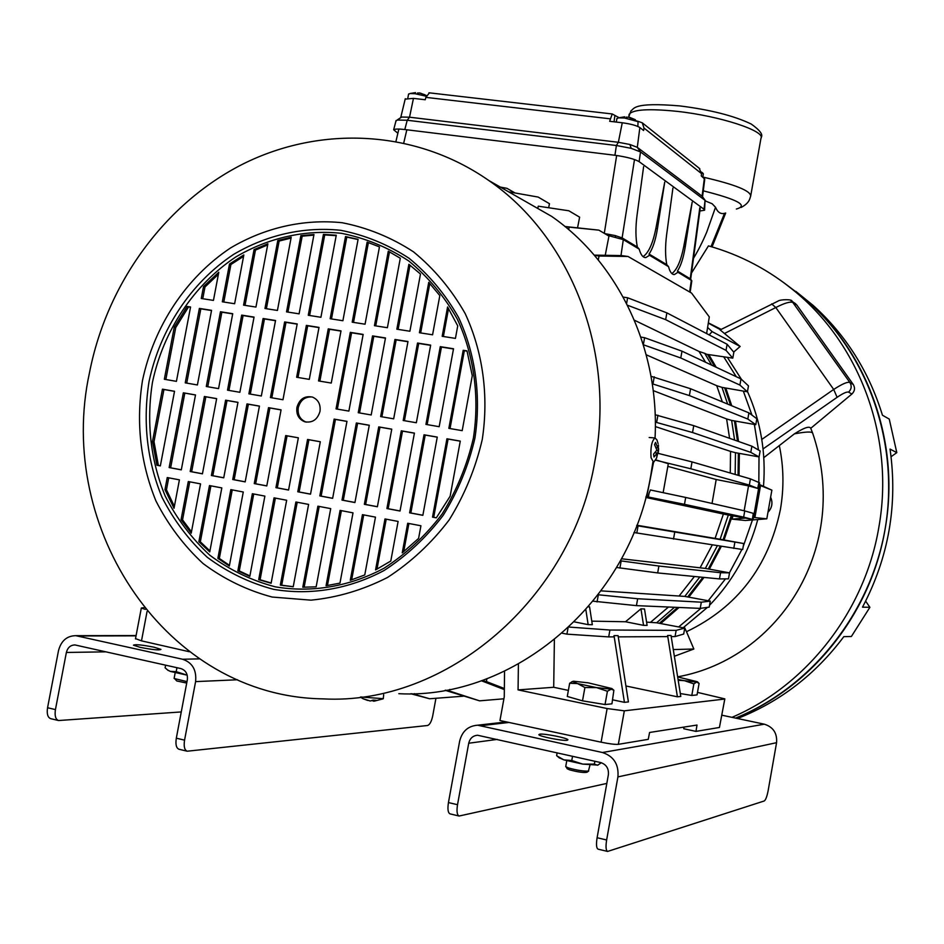 <?xml version="1.0" encoding="UTF-8"?>
<svg xmlns="http://www.w3.org/2000/svg" width="944" height="944" viewBox="0 0 944 944"><rect width="100%" height="100%" fill="white"/><g stroke="black" fill="none" stroke-linecap="round" stroke-linejoin="round"><path stroke-width="1.42" d="M885.083 529.159C900.765 442.358 867.3 350.59 803.379 297.478L783.331 282.315L808.253 301.726C868.692 355.746 899.585 444.14 885.165 528.687C870.557 613.187 811.545 687.043 735.565 718.101C811.51 687.739 870.982 613.494 885.083 529.159M691.515 273.028L708.46 245.877C740.592 254.88 769.773 270.35 795.993 292.298C860.81 346.165 894.747 439.338 878.805 527.519C864.751 611.287 806.731 685.427 731.966 717.334M677.65 676.836C779.614 658.582 851.134 546.352 812.666 433.143C811.864 431.467 805.775 431.703 794.4 433.851L763.802 457.651M779.307 445.544C783.744 466.714 784.11 488.072 780.381 509.618C768.463 566.66 737.17 607.358 686.5 631.713L684.282 626.969M723.694 356.797L736.261 376.691L723.694 356.797M743.365 391.182L751.955 415.124L743.365 391.182M754.362 424.47L758.492 450.005L754.362 424.47M759.011 456.908L758.834 482.467L759.011 456.908M763.495 486.349C766.115 452.955 760.77 421.343 747.471 391.5M741.429 379.323L727.34 357.339M721.228 329.373L708.342 322.86M812.666 433.143L810.743 428.305L851.913 394.014C854.827 391.123 855.264 387.937 853.246 384.456L796.878 305.089L794.706 303.142M711.009 246.608L724.532 213.344C720.661 214.323 717.652 212.294 715.517 207.267L706.737 232.106C702.714 241.64 698.3 250.372 693.486 258.326M725.676 213.014L724.532 213.344M705.616 201.06L712.165 203.751L715.517 207.267M736.355 209.025C748.804 205.58 737.771 199.514 703.292 190.841M686.5 631.713L693.852 649.024L674.358 656.257M707.599 327.438L712.142 331.639L740.143 346.472L720.142 329.916M810.743 428.305C809.563 425.838 804.111 427.691 794.4 433.851M693.852 649.024L673.284 649.566M724.638 333.409L775.815 307.52L771.637 303.897M740.143 346.472L733.689 352.065M709.133 334.884L712.142 331.639M763.059 448.919L837.116 397.318L833.694 389.447L775.815 307.52C784.724 302.953 790.506 301.301 793.161 302.564L796.878 305.089M761.784 439.444L833.694 389.447C842.308 383.854 847.712 381.541 849.907 382.521L791.969 301.289L795.698 303.815M683.161 627.76L707.493 607.358M709.522 605.305C732.815 581.126 748.899 552.535 757.772 519.53M656.646 458.017L653.59 462.336L651.053 457.698C650.392 447.503 651.714 440.919 655.018 437.957L656.93 439.904L658.098 443.586M657.319 452.967L656.587 458.123L658.298 450.713L658.405 445.037L657.862 447.834L655.537 442.406L654.558 444.671L656.882 450.087L653.555 454.123L653.991 457.002L657.319 452.967L654.912 452.778M657.862 447.834L656.104 447.692M658.298 450.713L656.599 450.583M174.168 678.134L176.752 680.954L186.711 683.067M174.251 678.524L186.995 681.615M637.861 126.449L638.061 121.658L624.55 118.012L618.414 117.847L616.88 118.708M626.214 117.15L629.329 117.316M629.778 117.41L635.312 119.699M598.048 765.1L582.743 764.109L563.839 759.861L559.108 757.737M601.375 762.74L597.552 765.23L594.342 764.109L582.743 764.109L571.769 760.522L563.839 759.861L556.913 755.896M594.342 764.109L594.862 761.253M557.125 752.805L556.618 755.648M572.536 756.25L571.769 760.522M732.249 515.79L724.072 539.944M721.263 546.493L709.404 569.031M704.012 577.421L688.955 596.95M679.066 607.476L660.989 623.276M708.802 354.602L716.201 367.263M725.96 388.527L731.742 405.767M735.553 421.484L738.515 441.473M739.353 453.663L739.022 475.564M752.462 519.943L743.223 546.47M741.913 549.443L729.417 572.831M725.488 578.873L708.236 600.738M700.944 608.29L678.76 626.863M732.957 515.92L732.06 519.129L745.382 520.498L766.811 518.834L771.873 490.148L759.46 484.52M753.666 517.442L766.811 518.834M732.06 519.129L745.241 518.103M754.929 517.347L760.545 485.582L759.401 485.074M771.873 490.148L760.545 485.582M176.941 667.691L176.198 671.668L187.207 675.172L170.309 671.396L167.772 670.122M176.198 671.668L170.309 671.396L167.501 669.91L165.094 667.797L165.601 665.154M567.191 740.273C563.002 741.158 539.036 736.426 538.859 734.668L539.661 734.172C544.074 733.335 567.722 738.019 567.934 739.789L567.191 740.273M497.217 739.4L468.72 743.235C469.947 738.326 472.897 735.659 477.593 735.246L600.655 762.551C606.319 764.451 608.892 768.51 608.373 774.741L597.104 837.729C596.053 844.432 596.384 848.255 598.107 849.175L607.606 851.441C605.918 850.52 605.588 846.697 606.638 839.983L597.104 837.729M607.606 851.441L764.251 800.972C765.702 799.946 767 796.512 768.145 790.647L776.57 742.68C777.29 733.181 773.219 727.022 764.345 724.19L721.936 715.21M468.72 743.235L457.521 804.713L448.447 802.565L459.645 741.182C462.112 731.281 468.106 725.948 477.617 725.204L602.461 752.51C613.789 756.286 618.934 764.416 617.919 776.9L606.638 839.983M457.521 804.713C456.507 811.262 457.038 815.038 459.114 816.029L606.827 783.414M448.447 802.565C447.432 809.114 447.975 812.878 450.076 813.881L459.114 816.029M360.927 697.014L383.323 698.69M373.6 700.2L373.505 701.191L376.278 700.318L373.022 700.118L370.249 701.003L363.015 698.725L367.676 700.424M373.553 700.731L371.877 700.731M426.216 96.229L414.947 93.704L409.944 93.527L408.528 94.329M417.449 93.008L420.399 93.126M420.446 93.137L426.322 95.568M565.763 766.351L567.261 768.782L569.61 769.844C578.011 772.086 583.781 772.9 586.908 772.275L588.69 771.047M565.845 766.74L568.607 767.979C576.76 770.257 583.368 771.295 588.407 771.118L589.988 765.077M572.737 681.403L569.657 683.255L577.575 683.598L572.595 681.521L573.61 681.238L588.265 682.842L611.877 688.554L611.193 689.179L596.49 687.598L577.575 683.598L584.902 687.527L596.49 687.598L607.417 691.256L611.193 689.179L613.883 690.253L611.936 703.823L605.033 704.543L607.417 691.256M569.657 683.255L567.285 696.46L582.507 700.837L605.033 704.543M582.507 700.837L584.902 687.527M795.839 291.377L813.114 305.372C845.859 334.919 868.976 371.535 882.451 415.218L889.26 419.089L896.8 452.636L890.039 449.073C897.921 504.592 888.752 557.29 862.509 607.157L869.896 607.311L851.37 636.504L843.83 636.645C815.486 674.441 780.039 701.734 737.512 718.514M865.66 601.151L869.896 607.311M891.077 456.707L896.8 452.636M704.613 209.946L705.038 200.34L640.528 151.937L631.158 148.326L629.943 144.503L618.367 142.284L409.531 117.198L401.672 117.044L400.634 117.693M705.463 200.753L702.088 196.187L637.294 147.347L629.943 144.503M631.158 148.326L616.385 145.506L407.218 120.254L397.212 120.041L401.672 117.044M397.872 133.246L393.672 129.765C395.123 128.891 398.828 128.821 404.799 129.54L614.945 155.264C626.497 156.905 634.545 159.029 639.112 161.636L704.035 209.261L704.578 210.217L699.858 211.019M397.212 120.041L395.925 121.115M429.426 92.842L425.874 97.362L425.248 99.745L413.46 98.377L405.177 99.132M619.028 117.658L612.219 113.964L609.659 121.292L622.261 122.767C630.722 123.924 636.586 125.517 639.867 127.558L643.619 130.52L643.985 128.042L642.25 122.803L637.377 121.103M702.56 196.682L704.755 179.112L701.286 175.926L701.545 173.625L699.126 168.185M154.073 647.206L160.94 649.401C159.335 650.416 152.456 649.743 140.278 647.372L133.458 645.189C135.075 644.174 141.954 644.846 154.073 647.206M435.939 698.277L432.682 716.059C431.467 721.57 429.768 724.721 427.573 725.499L187.207 751.212C184.505 750.091 183.62 746.397 184.564 740.143L176.316 738.196L187.337 679.751C187.903 673.981 185.756 670.252 180.87 668.576L74.954 644.941C70.529 645.059 67.673 647.56 66.375 652.457L55.436 709.605L47.566 707.74L58.493 650.687C61.1 640.846 66.859 635.843 75.756 635.666L182.629 659.254C192.399 662.594 196.718 670.051 195.597 681.615L237.51 679.763M184.564 740.143L195.597 681.615M47.566 707.74C46.657 713.841 47.707 717.487 50.705 718.667L58.552 720.532C55.566 719.363 54.528 715.717 55.436 709.605M58.552 720.532L181.272 711.929M176.316 738.196C175.372 744.438 176.268 748.12 178.994 749.253L187.207 751.212M678.193 680.294L684.4 680.671L678.075 679.527M680.317 693.545L691.799 695.457L697.05 694.902L699.091 683.421L696.755 682.087L684.4 680.671L693.852 683.869L697.227 681.698L677.662 676.942M691.799 695.457L693.852 683.869M702.784 177.106L703.363 173.92L701.569 172.516M707.516 354.413L714.702 366.555M724.827 388.35L730.585 405.295M734.515 421.319L737.5 441.108M738.361 453.498L738.055 475.292M732.792 358.142L726.03 350.377L727.116 344.265L733.842 352.242L732.792 358.142L706.69 354.295L704.731 353.339L711.693 365.139M640.846 337.102L644.61 337.704L682.005 351.18L740.993 378.922L748.474 385.884L747.424 391.807L721.995 387.37L727.647 404.079M651.018 376.29L690.595 388.751L748.911 412.87L756.84 418.747L755.79 424.694L731.647 420.422L734.597 440.081M655.16 414.746L693.757 425.661L751.884 446.193L760.132 450.949L759.07 456.908L735.47 452.695L735.152 474.443M712.036 503.459L716.189 479.517L748.533 485.889L744.155 510.787M663.136 492.674L668.317 463.693L655.726 459.87M690.158 292.274L691.799 280.911L690.642 279.046L677.438 271.046L677.945 272.273L674.394 274.562C671.868 274.621 669.91 271.978 668.529 266.645L649.519 255.293L645.802 257.594C642.982 257.688 640.775 254.856 639.194 249.122L623.311 239.623L607.853 235.445M691.763 280.628L677.945 272.273M639.194 249.122L637.353 247.021L622.12 237.9L615.158 235.575L615.594 237.05M615.158 235.575L604.679 233.581M731.281 515.625L723.092 539.767M720.26 546.34L708.366 568.843M702.891 577.315L687.834 596.738M677.709 607.417L659.703 623.016M743.648 517.123L684.471 504.332L685.698 497.453L744.745 510.916L743.648 517.123L752.392 519.377L728.331 515.023L720.107 539.248L743.742 543.543L636.704 525.643M717.251 545.88L705.345 568.418L729.535 572.855L720.567 572.713L658.9 566.034L620.361 560.807M699.799 577.008L684.778 596.407L710.266 601.139L701.321 602.189L637.66 598.744L598.201 594.767M674.488 607.275L656.611 622.78L684.754 628.079L676.152 630.38L609.918 630.026L569.055 627.064M463.233 696.2L429.603 698.761L410.805 693.746M429.603 698.761L414.31 694.3L414.404 693.628M503.907 698.796L479.576 700.837L445.096 690.3M479.576 700.837L449.604 691.067L449.863 689.403M504.297 689.568L481.381 680.766M504.308 688.495L486.431 681.592L486.868 678.76M504.544 671.231L504.261 696.837L499.966 720.52L601.092 742.185C609.376 743.872 615.122 744.592 618.332 744.332L648.257 739.341L649.578 732.473L697.014 725.051L695.976 731.388L719.434 727.47L724.815 698.961M697.498 692.389L724.827 698.879L719.434 727.47M684.754 628.079L683.692 634.049L675.054 636.575L671.208 636.586M646.581 622.131L656.611 622.78M643.56 625.353L647.1 625.4L644.504 608.986L640.952 608.845L625.506 621.754L643.56 625.353L640.952 608.845M591.782 621.152L625.506 621.754M574.424 621.884L588.147 624.645L592.325 624.704L589.575 606.862L588.419 606.815M668.494 607.016L650.652 622.202M710.266 601.139L709.204 607.122L700.224 608.384L636.433 605.635L593.139 601.186M601.116 590.873L684.778 596.407M694.418 576.489L679.302 595.77M729.535 572.855L728.473 578.849L719.458 578.92L657.673 572.925L616.55 567.486M621.471 558.777L705.345 568.418M712.189 545.089L700.165 567.674M743.742 543.543L742.68 549.538L633.955 532.534M636.858 525.242L720.107 539.248M728.331 515.023L723.399 514.032L715.092 538.375M684.471 504.332L646.074 496.556M645.826 497.453L723.399 514.032M758.905 482.596L759.625 482.809L753.135 519.483L752.403 519.353M692.035 461.911L690.819 468.779L749.324 485.074L757.702 488.414L758.917 482.502L750.421 478.879L692.035 461.911L658.18 453.368M735.47 452.695L730.538 451.397L730.267 473.027M759.07 456.908L750.787 452.377L692.53 432.517L655.337 422.11M655.348 426.57L730.538 451.397M731.647 420.422L726.609 418.947L729.594 438.323M755.79 424.694L747.813 419.042L689.368 395.583L652.269 383.795M653.201 390.604L726.609 418.947M721.995 387.37L716.732 385.695L722.337 401.884M747.424 391.807L739.907 385.069L680.777 357.988L643.348 344.772M646.239 354.802L716.732 385.695M704.731 353.339L699.032 351.451L705.593 362.272M726.03 350.377L665.662 319.65L627.477 305.231M634.38 320.193L699.032 351.451M706.619 333.574L709.298 316.913L691.574 293.088L628.043 256.485L599.062 256.013L598.272 259.954M628.043 256.485L621.6 255.588L594.213 255.116M414.31 694.3L411.667 693.722M449.604 691.067L445.639 690.206M486.431 681.592L481.829 680.6M601.092 742.185L607.122 708.543L518.067 689.899L518.398 664.128M607.122 708.543L624.326 710.832L724.461 699.079M677.403 696.802L667.609 635.477L671.031 635.465L680.777 696.448L677.403 696.802L625.931 685.981M624.421 702.336L614.025 635.642L618.072 635.631L628.409 701.923L624.421 702.336L612.656 699.834M568.371 690.394L553.703 687.279L518.067 689.899M683.987 727.092L683.798 728.756L695.976 731.388M614.025 635.642L613.812 636.87L608.691 636.905L609.918 630.026M676.152 630.38L675.054 636.575M667.609 635.477L667.408 636.61L618.261 636.858M585.858 609.753L588.147 624.645M562.282 633.212L566.919 634.144L568.017 628.043M566.919 634.144L608.691 636.905M700.224 608.384L701.321 602.189M597.045 601.942L598.343 594.791M636.433 605.635L637.66 598.744M719.458 578.92L720.567 572.713M619.889 568.111L621.176 560.96M657.673 572.925L658.9 566.034M733.771 548.44L734.869 542.234M636.787 533.053L638.073 525.891M673.497 539.083L674.736 532.204M752.392 519.377L753.288 513.347L744.745 510.916M648.398 496.969L649.035 493.393L648.15 496.851L646.085 496.485M649.035 493.393L650.392 489.971L685.698 497.453M752.403 519.318L753.135 519.483M757.702 488.414L748.533 485.889M690.819 468.779L655.726 460.212M749.324 485.074L750.421 478.879M751.884 446.193L750.787 452.377M657.921 415.207L656.646 422.334M693.757 425.661L692.53 432.517M748.911 412.87L747.813 419.042M654.251 376.809L652.977 383.913M690.595 388.751L689.368 395.583M740.993 378.922L739.907 385.069M644.61 337.704L643.336 344.737M682.005 351.18L680.777 357.988M623.217 297.1L627.63 297.773L626.604 303.484M627.63 297.773L666.877 312.877L665.662 319.65M727.116 344.265L666.877 312.877M599.062 256.013L594.437 255.364M145.352 609.399L141.329 608.03L143.972 607.676M189.284 651.738L141.494 640.858L147.063 611.476M515.023 192.965L506.94 188.328L500.296 187.077M548.665 207.739L549.455 203.692L538.163 197.072L508.627 191.833M537.785 208.471L538.269 206.181L568.843 210.783L579.628 217.167L577.563 227.775M605.234 255.305L608.951 236.094L598.874 230.147L564.937 226.501M568.654 229.604L569.173 227.15L565.055 226.595M598.874 230.147L569.173 227.15M653.543 462.348L646.782 496.556L646.097 496.438M554.388 639.855L553.703 687.279M648.15 496.851L646.782 496.556M667.963 466.395L716.189 479.517M643.053 256.65C648.575 252.909 652.847 243.528 655.868 228.495L664.729 182.098L657.437 228.708C655.549 240.26 652.741 248.697 649.035 254.03L649.519 255.293M637.353 247.021C635.572 238.23 635.465 227.716 637.011 215.468L643.607 166.663M668.529 266.645L666.783 264.662L649.035 254.03M671.868 273.595C676.942 269.866 680.895 260.851 683.751 246.526L685.261 246.738C683.468 257.771 680.86 265.878 677.438 271.046M666.783 264.662C665.213 256.343 665.154 246.337 666.629 234.667L672.919 188.08M135.523 638.616L141.494 640.858M685.261 246.738L692.176 202.158L683.751 246.526M398.828 693.698C513.595 699.893 630.25 601.694 650.935 474.513L652.847 462.289M655.053 437.945C659.679 348.714 618.049 262.302 551.567 216.341L514.858 195.384M89.503 372.632C106.932 283.247 164.929 203.444 242.95 164.032C321.019 125.08 415.985 129.635 488.85 180.54C570.388 236.472 615.736 350.849 595.015 460.436C572.312 598.897 446.04 705.758 323.001 698.867C166.545 696.637 55.33 528.664 89.503 372.632M482.266 439.467C488.933 395.678 482.868 351.699 465.132 313.479C451.35 289.301 434.134 268.757 413.496 251.836C391.371 237.428 367.605 227.728 342.2 222.737C303.649 218.748 264.886 227.646 230.537 247.953C186.051 277.56 153.966 326.093 142.485 380.526C135.877 422.511 140.349 462.631 155.902 500.886C168.115 524.829 183.844 545.715 203.078 563.544C223.999 579.156 247.021 590.33 272.155 597.045L310.989 600.16C337.409 597.552 362.921 589.988 387.524 577.457C410.982 562.258 431.514 543.107 449.108 520.014C464.519 495.14 475.575 468.283 482.266 439.467M149.022 381.659C142.686 421.992 147.004 460.507 161.967 497.217C173.708 520.179 188.812 540.204 207.291 557.29C227.386 572.253 249.487 582.932 273.595 589.339C310.564 595.629 349.127 589.174 384.173 570.447C406.652 555.851 426.31 537.49 443.161 515.365C457.923 491.529 468.507 465.805 474.915 438.193C481.31 396.244 475.528 354.106 458.56 317.455C445.367 294.268 428.895 274.562 409.13 258.314C387.925 244.461 365.139 235.127 340.784 230.312C303.803 226.442 266.586 234.926 233.605 254.396C190.877 282.775 160.055 329.385 149.022 381.659M152.456 382.32C146.226 422.051 150.485 459.988 165.235 496.143C176.811 518.763 191.703 538.481 209.91 555.296C229.711 570.023 251.482 580.525 275.235 586.826C311.638 592.997 349.61 586.637 384.114 568.182C406.227 553.809 425.579 535.744 442.17 513.949C456.684 490.491 467.103 465.168 473.416 437.992C479.717 396.716 474.03 355.239 457.333 319.155C444.353 296.322 428.128 276.899 408.669 260.898C387.795 247.257 365.363 238.053 341.374 233.298C304.959 229.463 268.297 237.805 235.799 256.969C193.697 284.911 163.324 330.825 152.456 382.32M312.193 396.999C305.042 396.539 300.404 400.103 298.257 407.69C297.466 414.735 300.039 419.514 305.974 422.039L306.316 422.133M296.923 407.383C296.121 414.44 298.693 419.23 304.641 421.744C312.358 423.136 317.479 419.691 319.992 411.383C320.783 404.457 318.293 399.69 312.523 397.105C304.7 395.524 299.496 398.958 296.923 407.383M167.253 477.546L164.964 489.617L174.026 508.273L179.407 479.859L167.253 477.546M200.541 483.871L188.293 481.546L181.059 519.684L191.207 533.183L200.541 483.871M221.816 487.918L209.474 485.57L198.877 541.691L209.745 551.898L221.816 487.918M243.269 492.001L230.832 489.629L217.875 558.352L229.333 566.046L243.269 492.001M264.886 496.107L252.355 493.724L237.853 570.837L249.818 576.371L264.886 496.107M286.657 500.249L274.031 497.842L258.691 579.675L271.117 583.25L286.657 500.249M308.605 504.415L295.885 501.996L280.333 585.138L293.23 586.767L308.605 504.415M316.157 586.826L330.719 508.627L317.892 506.185L302.788 587.227L316.157 586.826M353.009 512.863L340.088 510.397L326.069 585.752L339.97 583.109L353.009 512.863M364.762 574.955L375.476 517.135L362.449 514.657L350.271 580.277L364.762 574.955M398.108 521.43L384.987 518.94L375.559 569.916L390.792 561.043L398.108 521.43M420.93 525.773L407.702 523.259L402.238 552.865L418.605 538.399L420.93 525.773M460.271 441.108L446.925 438.783L432.517 517.135L436.305 517.855L450.146 496.225L460.271 441.108M437.261 437.096L424.009 434.783L409.613 512.828L422.853 515.318L437.261 437.096M414.416 433.107L401.283 430.818L386.898 508.556L400.032 511.023L414.416 433.107M391.76 429.154L378.721 426.889L364.36 504.308L377.388 506.763L391.76 429.154M369.281 425.237L356.348 422.983L341.999 500.096L354.932 502.538L369.281 425.237M346.967 421.354L334.141 419.112L319.815 495.919L332.642 498.338L346.967 421.354M320.311 441.745L307.567 439.467L297.785 491.777L310.517 494.172L320.311 441.745M298.351 437.815L285.713 435.562L275.943 487.659L288.569 490.042L298.351 437.815L287.07 435.833L277.312 487.859L275.943 487.659M281.076 409.861L268.521 407.666L254.255 483.588L266.786 485.936L281.076 409.861M259.435 406.085L246.986 403.914L232.731 479.528L245.18 481.877L259.435 406.085M237.971 402.345L225.616 400.185L211.385 475.516L223.728 477.829L237.971 402.345M216.66 398.628L204.4 396.492L190.181 471.516L202.441 473.829L216.66 398.628M181.307 469.852L195.514 394.934L183.348 392.81L169.153 467.563L181.307 469.852M162.451 389.176L152.503 441.426L156.905 465.25L160.338 465.899L174.534 391.276L162.451 389.176L163.937 389.494L154.002 441.686L158.403 465.475L156.905 465.25M270.421 397.566L282.976 399.737L297.195 323.934L284.64 321.939L270.421 397.566M275.542 320.5L263.081 318.517L248.886 393.849L261.335 395.996L275.542 320.5M254.054 317.09L241.688 315.119L227.504 390.167L239.87 392.291L254.054 317.09M232.731 313.703L220.459 311.744L206.288 386.497L218.56 388.621L232.731 313.703M211.562 310.34L199.385 308.405L185.236 382.863L197.402 384.963L211.562 310.34M187.101 306.458L174.262 327.143L164.339 379.264L176.422 381.352L190.558 307.001L187.101 306.458L188.564 306.883L175.737 327.556L165.837 379.523M319.013 327.403L306.363 325.397L296.64 377.246L309.29 379.37L319.013 327.403M341.008 330.896L328.252 328.866L318.517 380.928L331.261 383.063L341.008 330.896M363.157 334.412L350.307 332.371L336.04 408.894L348.879 411.1L363.157 334.412M385.482 337.952L372.538 335.899L358.248 412.717L371.193 414.959L385.482 337.952M407.985 341.527L394.946 339.462L380.633 416.587L393.672 418.829L407.985 341.527M430.665 345.126L417.519 343.038L403.194 420.481L416.339 422.747L430.665 345.126M453.521 348.761L440.27 346.66L425.933 424.399L439.172 426.688L453.521 348.761M466.997 350.897L463.197 350.295L448.848 428.352L462.194 430.653L472.283 375.688L466.997 350.897M447.586 306.977L442.181 336.312L455.433 338.389L457.734 325.869L447.586 306.977M439.821 295.59L428.753 282.291L419.419 332.736L432.576 334.801L439.821 295.59M420.493 274.031L408.882 264.296L396.846 329.196L409.897 331.238L420.493 274.031M400.291 258.243L388.291 251.187L374.438 325.68L387.394 327.71L400.291 258.243M379.453 246.903L367.145 242.089L352.206 322.187L365.057 324.205L379.453 246.903M358.095 239.339L345.516 236.555L330.152 318.73L342.896 320.724L358.095 239.339M323.426 234.395L308.263 315.284L320.913 317.278L336.265 235.233L323.426 234.395L324.724 234.938L309.62 315.497M313.986 234.501L300.865 235.646L286.539 311.874L299.095 313.845L313.986 234.501M291.212 237.227L277.784 240.519L264.969 308.487L277.43 310.446L291.212 237.227M267.884 243.788L254.066 249.594L243.576 305.136L255.942 307.071L267.884 243.788M229.498 264.025L222.336 301.797L234.619 303.732L243.847 254.915L229.498 264.025L230.902 264.521L223.799 302.033M218.784 272.25L203.538 286.528L201.261 298.493L213.45 300.404L218.784 272.25M164.964 489.617L166.463 489.806L174.38 506.397M168.728 477.829L166.463 489.806M189.744 481.818L182.546 519.837L181.059 519.684M182.546 519.837L191.467 531.85M210.913 485.841L200.34 541.821L198.877 541.691M200.34 541.821L209.934 550.918M232.248 489.901L219.327 558.459L217.875 558.352M219.327 558.459L229.463 565.338M253.735 493.983L239.28 570.919L237.853 570.837M239.28 570.919L249.9 575.899M275.388 498.102L260.084 579.758L258.691 579.675M260.084 579.758L271.164 582.991M297.218 502.255L281.713 585.209L280.333 585.138M281.713 585.209L293.242 586.708M319.214 506.432L304.145 587.239M341.374 510.645L327.438 585.551M363.711 514.893L351.664 579.828M386.214 519.176L376.975 569.173M408.905 523.483L403.702 551.709M446.925 438.783L448.093 439.054L433.709 517.3L432.517 517.135M460.259 441.178L448.093 439.054M433.709 517.3L436.34 517.796M424.009 434.783L425.213 435.066L410.841 512.993L409.613 512.828M437.249 437.155L425.213 435.066M410.841 512.993L422.865 515.259M401.283 430.818L402.51 431.101L388.149 508.722L386.898 508.556M414.404 433.178L402.51 431.101M388.149 508.722L400.044 510.964M378.721 426.889L379.972 427.172L365.635 504.485L364.36 504.308M391.748 429.225L379.972 427.172M365.635 504.485L377.399 506.704M356.348 422.983L357.623 423.278L343.297 500.285L341.999 500.096M369.269 425.307L357.623 423.278M343.297 500.285L354.944 502.479M334.141 419.112L335.439 419.407L321.137 496.107L319.815 495.919M346.955 421.413L335.439 419.407M321.137 496.107L332.642 498.279M307.567 439.467L308.9 439.739L299.142 491.966L297.785 491.777M320.299 441.768L308.9 439.739M299.142 491.966L310.529 494.113M285.713 435.562L287.07 435.833M277.312 487.859L288.581 489.983M268.521 407.666L269.901 407.973L255.647 483.788L254.255 483.588M281.052 409.92L269.901 407.973M255.647 483.788L266.798 485.889M246.986 403.914L248.39 404.221L234.159 479.741L232.731 479.528M259.423 406.144L248.39 404.221M234.159 479.741L245.18 481.818M225.616 400.185L227.032 400.504L212.825 475.729L211.385 475.516M237.959 402.404L227.032 400.504M212.825 475.729L223.74 477.782M204.4 396.492L205.851 396.81L191.656 471.74L190.181 471.516M216.648 398.687L205.851 396.81M191.656 471.74L202.453 473.77M195.502 395.005L183.348 392.81M169.153 467.563L181.319 469.793M184.812 393.141L170.64 467.787M152.503 441.426L154.002 441.686M174.522 391.347L163.937 389.494M158.403 465.475L160.35 465.84M284.64 321.939L285.997 322.364L271.813 397.802M297.159 324.134L285.997 322.364M263.081 318.517L264.462 318.942L250.302 394.096M275.506 320.7L264.462 318.942M241.688 315.119L243.092 315.544L228.944 390.415M254.019 317.29L243.092 315.544M220.459 311.744L221.875 312.181L207.751 386.757M232.696 313.892L221.875 312.181M199.385 308.405L200.824 308.83L186.723 383.122M211.527 310.529L200.824 308.83M174.262 327.143L175.737 327.556M190.511 307.201L188.564 306.883M306.363 325.397L307.697 325.81L298.009 377.47M318.978 327.603L307.697 325.81M328.252 328.866L329.55 329.279L319.863 381.152M340.961 331.096L329.55 329.279M350.307 332.371L351.593 332.784L337.35 409.118M363.121 334.613L351.593 332.784M372.538 335.899L373.789 336.312L359.546 412.941M385.447 338.164L373.789 336.312M394.946 339.462L396.161 339.864L381.895 416.8M407.95 341.74L396.161 339.864M417.519 343.038L418.711 343.451L404.433 420.694M430.629 345.339L418.711 343.451M440.27 346.66L441.438 347.062L427.136 424.611M453.486 348.973L441.438 347.062M463.197 350.295L464.342 350.696L450.028 428.552M467.056 351.121L464.342 350.696M448.542 308.535L443.385 336.501M429.815 283.448L420.658 332.937M410.015 265.17L398.108 329.397M389.506 251.824L375.736 325.881M367.145 242.089L368.396 242.62L353.528 322.4M378.284 246.384L368.396 242.62M345.516 236.555L346.79 237.097L331.486 318.93M358.059 239.54L346.79 237.097M336.194 235.634L324.724 234.938M300.865 235.646L302.186 236.177L287.92 312.098M313.868 235.103L302.186 236.177M277.784 240.519L279.141 241.05L266.385 308.712M291.059 238.065L279.141 241.05M254.066 249.594L255.446 250.113L245.015 305.36M267.671 244.897L255.446 250.113M243.576 256.379L230.902 264.521M203.538 286.528L204.978 286.988L202.748 298.729M218.406 274.244L204.978 286.988M702.796 177.047C735.069 184.481 751.023 190.877 750.645 196.234L760.947 138.402C766.162 131.145 719.835 115.935 677.013 111.345C648.965 108.489 633.011 109.457 629.164 114.248L628.928 115.605M790.765 300.499L791.969 301.289M853.246 384.456L849.907 382.521C851.948 386.025 851.5 389.235 848.562 392.149L851.913 394.014M837.116 397.318C843.039 393.282 846.851 391.559 848.562 392.149M768.416 511.79C772.003 507.624 772.829 502.963 770.894 497.83M508.969 722.455L481.405 725.617M602.461 752.51L764.345 724.19M617.919 776.9L776.57 742.68M639.867 127.558L637.294 147.347L640.528 151.937L639.112 161.636M413.46 98.377L409.531 117.198L407.218 120.254L404.799 129.54M704.035 209.261L705.038 200.34L702.088 196.187L704.366 178.345M622.261 122.767L618.367 142.284L616.385 145.506L614.945 155.264M610.036 118.802L425.874 97.362M701.545 173.625L643.985 128.042M614.048 121.811L614.851 115.723M136.042 635.843L77.774 635.961M182.629 659.254L199.314 658.865M106.141 651.844L66.375 652.457M699.799 207.727L690.241 278.716L691.327 280.274L689.639 291.979M634.439 159.949L622.12 237.9L623.311 239.623L620.975 255.576M618.332 744.332L624.326 710.832M657.437 228.708L655.868 228.495M604.302 233.345L616.656 155.489M406.84 129.788L403.749 142.922M628.645 117.162L630.993 110.79C634.403 108.938 632.138 101.928 679.586 105.893C710.065 109.693 733.948 115.734 751.235 124.042C760.014 130.296 763.318 134.744 761.147 137.376M803.379 297.478L795.993 292.298M725.665 213.073L712.059 246.915M708.295 323.131L720.508 329.739M750.645 196.234C749.713 198.122 750.15 202.665 741.087 207.479M720.119 329.94L778.198 301.03C780.192 299.366 792.854 299.059 791.957 301.278M649.165 437.509L655.018 437.957M658.192 453.285L658.676 448.766M175.171 672.789L174.121 678.394M616.279 122.071L616.939 118.413M624.716 116.82L618.414 117.847M638.061 121.658L628.291 117.103M559.438 758.02L557.149 756.085M168.233 670.5L167.501 669.91M758.882 494.833L758.197 494.656M770.894 497.807C772.853 502.975 772.027 507.636 768.404 511.813M506.48 721.924L477.617 725.204M383.677 694.737L383.276 698.631M374.202 701.168L382.945 698.879M360.372 697.085L363.11 698.772M407.832 98.082L408.599 93.987M415.502 92.618L409.944 93.527M424.812 94.73L419.148 92.878M426.44 95.639L425.697 95.202M566.766 760.734L565.716 766.563M572.595 681.521L571.663 681.851M612.007 688.672L613.541 689.97M813.114 305.372L808.253 301.726M396.067 120.537L393.672 129.765M397.07 120.077L401.566 117.068M405.283 98.695L400.763 117.445M612.219 113.964L428.954 92.795M699.811 168.716L642.25 122.803M136.101 635.56L75.756 635.666M697.274 681.733L698.348 682.642M702.997 173.248L701.534 172.115M644.256 257.37L645.802 257.594M674.394 274.562L673.107 274.385M690.689 279.117L700.2 208.435M135.464 638.899L141.329 608.03M395.961 141.352L398.687 129.776M551.567 216.341L488.85 180.54M304.641 421.744L305.974 422.039M283.637 585.669L285.005 585.728"/></g></svg>
